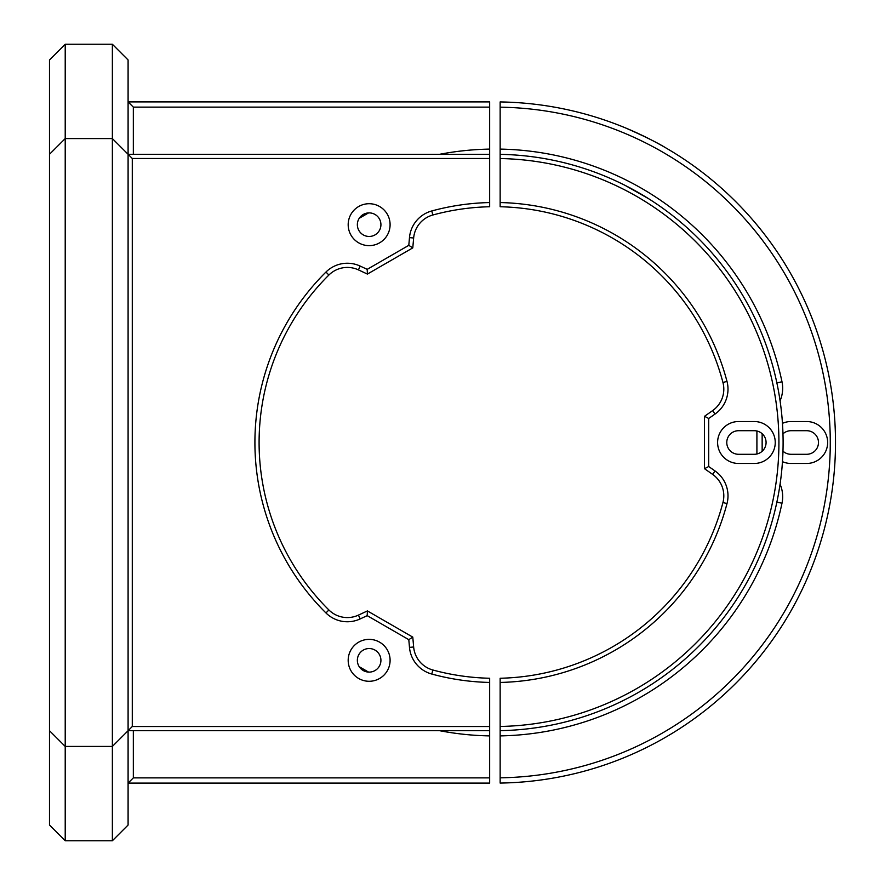<?xml version="1.0" encoding="UTF-8"?>
<svg xmlns="http://www.w3.org/2000/svg" width="885" height="885" viewBox="0 0 885 885"><rect width="100%" height="100%" fill="white"/><g stroke="black" fill="none" stroke-linecap="round" stroke-linejoin="round"><path stroke-width="1.33" d="M128.093 154.289L489.659 154.289L489.659 158.481L132.285 158.481L128.093 154.289L128.093 825.03L112.373 840.75L112.373 44.25L128.093 59.97L128.093 154.289L112.373 138.569L65.213 138.569L65.213 840.75L112.373 840.75M132.285 158.481L132.285 726.519L112.373 746.431L65.213 746.431L49.494 730.711L49.494 154.289L65.213 138.569L65.213 44.25L112.373 44.25M49.494 154.289L49.494 59.97L65.213 44.25M65.213 840.75L49.494 825.03L49.494 730.711M359.221 666.704L368.58 672.102M368.58 212.898L359.221 218.296M439.69 154.289A293.444 293.444 0 0 1 489.659 149.1L489.659 154.344M489.659 107.129L133.336 107.129L128.093 101.897L489.659 101.897L489.659 149.1M439.69 730.711A293.444 293.444 0 0 0 489.659 735.9L489.659 730.656M489.659 735.9L489.659 783.103L128.093 783.103L133.336 777.871L489.659 777.871M133.336 107.129L133.336 154.289M133.336 730.711L133.336 777.871M625.961 128.115C644.313 136.224 657.533 142.773 665.62 147.762L665.155 147.496M648.362 746.586L654.778 743.256M660.144 740.347L665.62 737.238M500.147 101.93A340.603 340.603 0 0 1 835.506 442.5A340.603 340.603 0 0 1 500.147 783.07L500.147 777.827A335.371 335.371 0 0 0 830.274 442.5A335.371 335.371 0 0 0 500.147 107.173L500.147 101.93M756.907 453.994L756.907 431.006M500.147 682.446L500.147 678.253A235.808 235.808 0 0 0 722.945 502.525A26.196 26.196 0 0 0 712.635 474.393L704.504 468.696L708.697 466.517L715.036 470.953A30.389 30.389 0 0 1 726.994 503.587A240.001 240.001 0 0 1 500.147 682.446L500.147 726.463A284.019 284.019 0 0 0 778.922 442.5A284.019 284.019 0 0 0 500.147 158.537L500.147 149.1A293.444 293.444 0 0 1 781.997 381.778A31.44 31.44 0 0 1 780.072 400.805M762.151 433.716L762.151 451.284M780.072 484.195A31.44 31.44 0 0 1 781.997 503.222A293.444 293.444 0 0 1 500.147 735.9L500.147 726.463M500.147 107.173L500.147 149.1M500.147 735.9L500.147 777.827M782.473 461.66A20.963 20.963 0 0 0 790.969 463.463L806.689 463.463A20.963 20.963 0 0 0 827.652 442.5A20.963 20.963 0 0 0 806.689 421.537L790.969 421.537A20.963 20.963 0 0 0 782.473 423.34M782.982 451.173A11.793 11.793 0 0 0 790.969 454.293L806.689 454.293A11.793 11.793 0 0 0 818.481 442.5A11.793 11.793 0 0 0 806.689 430.707L790.969 430.707A11.793 11.793 0 0 0 782.982 433.827M625.031 185.341L648.86 198.859M648.86 686.14L647.908 686.738M704.504 468.696L704.504 416.304L712.635 410.607A26.196 26.196 0 0 0 722.945 382.475A235.808 235.808 0 0 0 500.147 206.747L500.147 202.554A240.001 240.001 0 0 1 726.994 381.413A30.389 30.389 0 0 1 715.036 414.047L708.697 418.483L708.697 466.517M704.504 416.304L708.697 418.483M754.285 430.707L738.566 430.707A11.793 11.793 0 0 0 726.773 442.5A11.793 11.793 0 0 0 738.566 454.293L754.285 454.293A11.793 11.793 0 0 0 766.078 442.5A11.793 11.793 0 0 0 754.285 430.707M754.285 421.537L738.566 421.537A20.963 20.963 0 0 0 717.602 442.5A20.963 20.963 0 0 0 738.566 463.463L754.285 463.463A20.963 20.963 0 0 0 775.249 442.5A20.963 20.963 0 0 0 754.285 421.537M500.147 158.537L500.147 202.554M500.147 154.344A288.211 288.211 0 0 1 783.103 442.5A288.211 288.211 0 0 1 500.147 730.656M369.133 648.539A11.793 11.793 0 0 0 357.352 660.332A11.793 11.793 0 0 0 369.133 672.113A11.793 11.793 0 0 0 380.926 660.332A11.793 11.793 0 0 0 369.133 648.539M369.133 639.368A20.963 20.963 0 0 0 348.181 660.332A20.963 20.963 0 0 0 369.133 681.284A20.963 20.963 0 0 0 390.097 660.332A20.963 20.963 0 0 0 369.133 639.368M369.133 203.716A20.963 20.963 0 0 0 348.181 224.668A20.963 20.963 0 0 0 369.133 245.632A20.963 20.963 0 0 0 390.097 224.668A20.963 20.963 0 0 0 369.133 203.716M369.133 212.887A11.793 11.793 0 0 0 357.352 224.668A11.793 11.793 0 0 0 369.133 236.461A11.793 11.793 0 0 0 380.926 224.668A11.793 11.793 0 0 0 369.133 212.887M489.659 678.253L489.659 682.446A240.001 240.001 0 0 1 431.758 674.038A30.389 30.389 0 0 1 409.478 647.366L408.804 639.667L367.198 615.65L360.195 618.914A30.389 30.389 0 0 1 325.957 612.951A240.001 240.001 0 0 1 325.957 272.049A30.389 30.389 0 0 1 360.195 266.086L367.198 269.35L367.408 274.073L358.414 269.881A26.196 26.196 0 0 0 328.899 275.025A235.808 235.808 0 0 0 328.899 609.975A26.196 26.196 0 0 0 358.414 615.119L367.408 610.927L412.786 637.123L413.649 647.001A26.196 26.196 0 0 0 432.865 670A235.808 235.808 0 0 0 489.659 678.253L489.659 679.083M489.659 158.481L489.659 206.747A235.808 235.808 0 0 0 432.865 215A26.196 26.196 0 0 0 413.649 237.999L412.786 247.877L367.408 274.073M489.659 205.917L489.659 206.747M408.804 639.667L412.786 637.123M367.198 615.65L367.408 610.927M367.198 269.35L408.804 245.333L412.786 247.877M489.659 682.446L489.659 730.711L128.093 730.711M132.285 726.519L489.659 726.519M408.804 245.333L409.478 237.634A30.389 30.389 0 0 1 431.758 210.962A240.001 240.001 0 0 1 489.659 202.554M776.875 382.862L781.997 381.778M776.875 502.138L781.997 503.222M722.945 382.475L726.994 381.413M712.635 410.607L715.036 414.047M712.635 474.393L715.036 470.953M722.945 502.525L726.994 503.587M360.195 618.914L358.414 615.119M325.957 612.951L328.899 609.975M325.957 272.049L328.899 275.025M360.195 266.086L358.414 269.881M409.478 647.366L413.649 647.001M432.865 670L431.758 674.038M432.865 215L431.758 210.962M413.649 237.999L409.478 237.634"/></g></svg>
